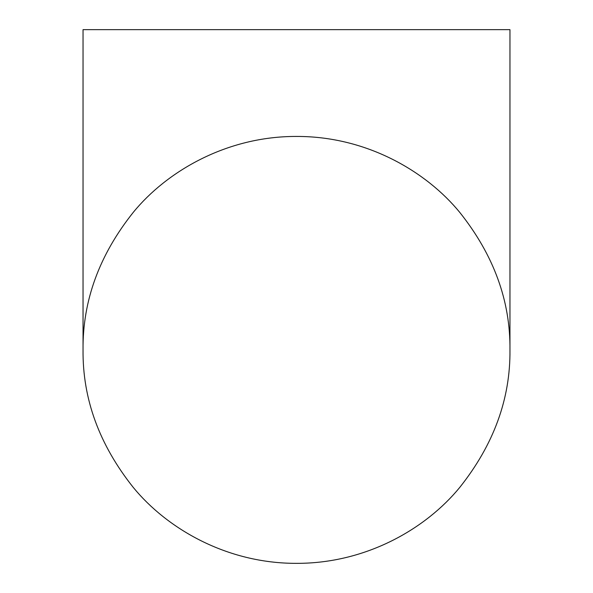 <?xml version="1.0" encoding="UTF-8"?>
<svg xmlns="http://www.w3.org/2000/svg" width="593" height="593" viewBox="0 0 593 593"><rect width="100%" height="100%" fill="white"/><g stroke="black" fill="none" stroke-linecap="round" stroke-linejoin="round"><path stroke-width="0.89" d="M509.958 349.892C510.477 300.881 493.739 255.042 459.753 212.376C426.315 171.518 366.578 136.22 296.5 136.442C226.57 136.205 166.685 171.488 133.343 212.264C99.313 254.931 82.546 300.807 83.042 349.892L83.042 29.65L509.958 29.65L509.958 349.892C510.469 398.807 493.739 444.639 459.768 487.394C426.248 528.393 366.467 563.543 296.5 563.35C226.593 563.55 166.87 528.467 133.299 487.468C99.29 444.743 82.538 398.889 83.042 349.892"/></g></svg>
